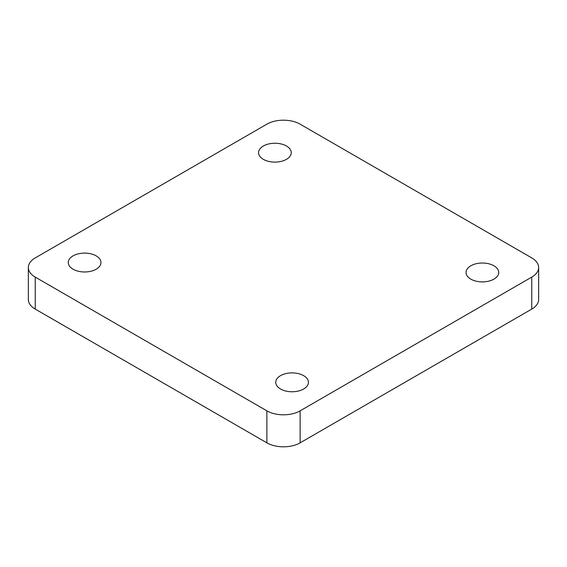 <?xml version="1.0" encoding="UTF-8"?>
<svg xmlns="http://www.w3.org/2000/svg" width="567" height="567" viewBox="0 0 567 567"><rect width="100%" height="100%" fill="white"/><g stroke="black" fill="none" stroke-linecap="round" stroke-linejoin="round"><path stroke-width="0.85" d="M286.463 146.002A16.337 9.433 0 0 0 268.659 143.961A16.337 9.433 0 0 0 258.573 152.679A16.337 9.433 0 0 0 263.357 159.348A16.337 9.433 0 0 0 281.161 161.389A16.337 9.433 0 0 0 291.254 152.679A16.337 9.433 0 0 0 286.463 146.002M96.163 255.873A16.337 9.433 0 0 0 78.359 253.825A16.337 9.433 0 0 0 68.274 262.542A16.337 9.433 0 0 0 73.058 269.212A16.337 9.433 0 0 0 90.862 271.26A16.337 9.433 0 0 0 100.954 262.542A16.337 9.433 0 0 0 96.163 255.873M303.643 375.659A16.337 9.433 0 0 0 285.839 373.61A16.337 9.433 0 0 0 275.746 382.328A16.337 9.433 0 0 0 280.537 388.997A16.337 9.433 0 0 0 298.341 391.046A16.337 9.433 0 0 0 308.427 382.328A16.337 9.433 0 0 0 303.643 375.659M493.942 265.788A16.337 9.433 0 0 0 476.138 263.747A16.337 9.433 0 0 0 466.046 272.465A16.337 9.433 0 0 0 470.837 279.134A16.337 9.433 0 0 0 488.641 281.175A16.337 9.433 0 0 0 498.726 272.465A16.337 9.433 0 0 0 493.942 265.788M531.761 257.907L300.127 124.166A23.509 13.573 0 0 0 266.873 124.166L35.239 257.907A23.509 13.573 0 0 0 28.35 267.504A23.509 13.573 0 0 0 35.239 277.1L266.873 410.834A23.509 13.573 0 0 0 300.127 410.834L531.761 277.1A23.509 13.573 0 0 0 538.65 267.504A23.509 13.573 0 0 0 531.761 257.907M538.65 267.504L538.65 299.496A23.509 13.573 180 0 1 531.761 309.093L531.761 277.1M300.127 410.834L300.127 442.834L531.761 309.093M300.127 442.834A23.509 13.573 180 0 1 266.873 442.834L266.873 410.834M35.239 277.1L35.239 309.093L266.873 442.834M35.239 309.093A23.509 13.573 180 0 1 28.35 299.496L28.35 267.504"/></g></svg>
